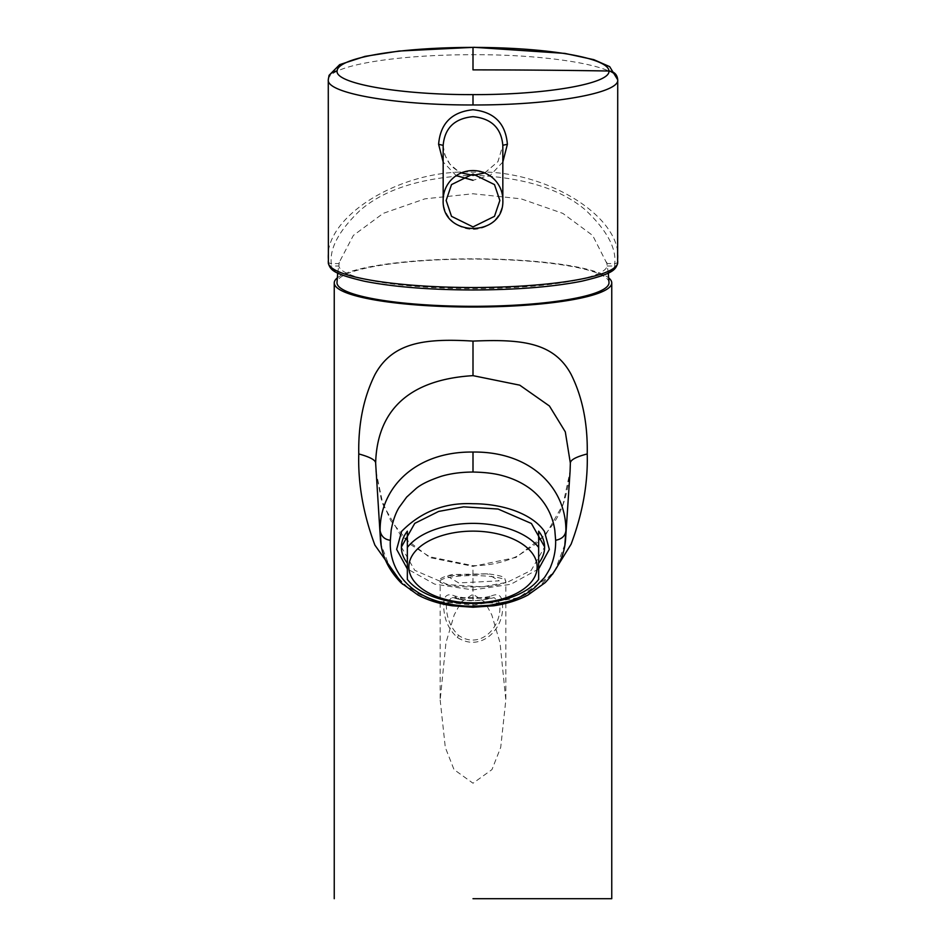 <?xml version="1.0" encoding="UTF-8"?>
<svg xmlns="http://www.w3.org/2000/svg" width="946" height="946" viewBox="0 0 946 946"><rect width="100%" height="100%" fill="white"/><g stroke="black" fill="none" stroke-linecap="round" stroke-linejoin="round"><path stroke-width="0.71" stroke-dasharray="4.73 3.55" d="M608.999 282.476A136.011 23.615 0 0 0 473 259.086A136.011 23.615 0 0 0 337.001 282.476M606.942 263.579L592.681 235.483L562.823 213.382L521.092 198.837L473 193.764L424.931 198.837L383.225 213.358L353.366 235.424L339.307 262.208L338.869 266.015A134.19 23.307 0 0 0 473 288.625A134.19 23.307 0 0 0 607.131 266.015L606.942 263.579L614.734 263.579L614.687 266.015A141.746 24.608 180 0 1 473 289.925A141.746 24.608 180 0 1 331.313 266.015L331.266 263.579C329.563 248.1 339.165 230.375 360.071 210.402C384.75 189.011 422.389 177.269 473 175.187C523.611 177.269 561.25 189.011 585.929 210.402C606.835 230.375 616.437 248.1 614.734 263.579A2.98 2.448 179.4 0 0 617.726 261.131C623.603 217.001 544.305 168.27 473 172.219C401.695 168.27 322.397 217.001 328.274 261.131L328.274 261.971M538.652 568.948L510.816 584.285L473 589.926L434.628 584.12L407.348 568.948M337.261 277.935A138.755 24.099 180 0 1 473 258.837A138.755 24.099 180 0 1 608.739 277.935M402.488 584.179L433.824 600.887L473 605.144L518.302 597.813L552.488 574.317M473 898.7L611.755 898.7L473 898.7M440.174 700.04L445.306 747.458L454.009 769.559L473 783.217L491.967 769.595L500.706 747.411L505.826 700.04L500.032 642.772L491.802 614.912L484.872 602.058L473 594.194L461.104 602.082L454.186 614.935L445.956 642.795L440.174 700.04L440.174 581.305A32.826 5.7 180 0 0 457.261 586.307A32.826 5.7 180 0 0 505.826 581.305A32.826 5.7 180 0 0 488.739 576.303A32.826 5.7 180 0 0 440.174 581.305C438.152 579.153 442.196 576.906 452.318 574.553L487.592 573.784C508.747 576.611 503.662 578.29 505.826 581.305L505.826 700.04M502.834 162.003L490.406 175.246L473 180.284M617.726 261.936L617.726 261.131M401.388 547.025L414.738 570.308L448.049 584.663L482.484 586.839L507.34 582.251L531.167 570.379L544.612 547.025M538.652 579.189L538.652 531.203M502.255 602.85L499.594 602.969L494.273 597.695L490.442 598.404C478.487 601.289 467.679 601.502 458.006 599.055L458.692 598.853C469.263 601.159 479.575 600.958 489.602 598.25L491.258 595.98C480.201 598.806 468.873 599.019 457.261 596.607L454.742 595.98C447.884 593.107 444.218 595.401 443.745 602.85C443.236 617.159 447.742 628.664 457.261 637.368C481.289 653.213 505.944 627.777 502.255 602.85C501.782 595.401 498.116 593.107 491.258 595.98M454.742 595.98L456.398 598.25L451.727 597.695L446.406 602.969C445.933 616.449 450.024 627.293 458.692 635.464C480.533 650.292 502.965 626.512 499.594 602.969L443.745 602.85M490.442 598.404L494.273 597.695L451.727 597.695L458.692 598.853L457.261 596.607M407.348 531.203L407.348 579.189M328.274 79.831L328.593 78.163A144.726 25.128 180 0 1 469.914 54.702L473 54.702C550.336 54.348 619.725 66.397 617.726 79.831M456.232 175.637L443.166 162.003M443.166 145.306L443.166 145.341C444.738 163.138 454.683 173.177 473 175.448M484.778 172.941L497.974 161.612L502.834 145.306M564.88 544.482L555.148 570.284L535.542 590.245L507.801 602.697L473 607.072L438.223 602.697L410.517 590.28L390.887 570.355L381.155 544.683M375.905 471.12L383 504.596L400.465 535.105L429.933 557.608L473 566.358L515.984 557.454L545.771 534.667L563.083 504.301L570.083 471.274C566.157 502.468 560.446 519.981 536.086 543.808L517.994 555.799C504.443 562.362 489.425 565.661 472.941 565.684L473 605.144M487.308 573.82L446.808 575.889L458.692 582.913L499.192 580.856L487.308 573.82M328.368 263.567A2.98 2.933 170.7 0 0 331.313 266.015L338.869 266.015M457.261 637.368L458.692 635.464M489.602 598.25L456.398 598.25M328.274 261.131A2.98 2.448 0.6 0 0 331.266 263.579L339.058 263.579M502.834 199.949A29.834 29.385 -0 0 1 473 229.334A29.834 29.385 -0 0 1 443.166 199.949M607.131 266.015L614.687 266.015A2.98 2.933 9.3 0 0 617.632 263.567M473 607.072L473 606.291M608.302 273.087L606.693 262.208M455.558 598.404L458.006 599.055M443.166 145.365L444.738 154.777L449.894 164.143L458.467 171.463L461.329 172.905M484.671 172.905L497.903 161.683L502.834 145.377M337.698 273.087L339.307 262.208M375.917 471.285L381.226 499.11L390.828 520.808L410.659 544.589L429.65 556.745L472.941 565.684"/><path stroke-width="1.42" d="M337.698 273.087L337.001 282.476A136.011 23.615 0 0 0 473 306.315A136.011 23.615 0 0 0 608.999 282.476L608.302 273.087M407.348 568.948L396.658 549.39L401.601 531.392C421.207 511.597 445.01 502.385 473 503.733A76.484 43.09 -0 0 1 544.411 531.392L549.342 549.413L538.652 568.948M608.739 277.935A138.755 24.099 180 0 1 611.755 282.937A138.755 24.099 180 0 1 473 307.036A138.755 24.099 180 0 1 334.245 282.937A138.755 24.099 180 0 1 337.261 277.935M552.488 574.317L571.112 544.175C582.665 513.335 588.034 483.264 587.23 453.938C587.797 423.572 582.429 397.06 571.112 374.38C553.694 341.955 520.974 339.07 473 341.092C425.665 338.254 392.625 341.861 374.888 374.711C363.583 397.545 358.203 423.962 358.771 453.938C357.907 483.643 363.276 514.033 374.888 545.109L402.488 584.179M473 898.7L611.755 898.7L473 898.7M443.166 162.003L438.613 144.3C440.339 123.418 451.81 111.9 473 109.748C494.19 111.9 505.661 123.418 507.387 144.3L502.834 162.003M328.274 261.131L328.333 263.094A144.726 25.128 -0 0 0 473 287.513A144.726 25.128 -0 0 0 617.667 263.094L617.726 261.131M473 104.959L473 94.612C400.359 94.943 335.203 83.626 337.072 71.009C331.715 71.6 328.782 74.545 328.274 79.831L328.274 79.831C326.275 93.252 395.665 105.302 473 104.959C550.336 105.302 619.725 93.252 617.726 79.831L617.632 263.567A2.98 2.933 9.3 0 0 617.667 263.094M502.834 145.377L502.834 145.341C501.262 127.97 491.317 118.427 473 116.665C454.683 118.416 444.738 127.97 443.166 145.306L443.166 199.949A29.834 29.385 -0 0 1 473 170.564A29.834 29.385 -0 0 1 502.834 199.949C504.703 237.907 441.297 237.907 443.166 199.949M438.613 144.3L443.166 145.365M507.387 144.3L502.834 145.27L502.834 199.949M442.243 535.519A64.162 35.877 180 0 0 416.701 584.202A64.162 35.877 180 0 0 503.757 598.487A64.162 35.877 180 0 0 529.299 549.803A64.162 35.877 180 0 0 442.243 535.519M544.612 547.025L544.612 547.214A71.612 40.051 0 0 0 538.652 531.203L538.652 547.427A71.612 40.051 180 0 0 438.66 528.282A71.612 40.051 180 0 0 407.348 547.427L407.348 579.437A71.612 40.051 180 0 0 507.34 598.582A71.612 40.051 180 0 0 538.652 579.437L538.652 579.189M544.612 546.835L531.416 523.493L498.093 509.043L463.575 506.843L438.66 511.431L414.75 523.363L401.388 547.025M544.612 547.214A71.612 40.051 0 0 1 538.652 563.213M407.348 563.213A71.612 40.051 0 0 1 401.388 547.214A71.612 40.051 0 0 1 407.348 531.203L407.348 547.427M538.652 547.427L538.652 579.437M328.333 263.094A2.98 2.933 170.7 0 0 328.368 263.567L328.274 79.831L329.066 75.325L339.649 64.647L365.05 56.358L399.046 51.049L474.135 47.3L564.868 53.402L593.84 59.669L609.673 66.646L617.726 79.831C617.218 74.545 614.285 71.6 608.928 71.009L608.928 71.009C610.797 83.626 545.617 94.943 473 94.612M473 180.284L456.232 175.637M473 175.448L484.778 172.941M337.072 71.009L337.379 69.448C340.146 63.382 354.041 58.214 379.086 53.946A135.928 23.603 180 0 1 473 47.406A135.928 23.603 180 0 1 608.928 71.009A8056.869 7934.469 180 0 0 473 69.886L473 47.406M381.155 544.683L380.115 530.659C379.772 488.065 415.259 451.337 473 452.046C530.694 451.325 566.216 488.006 565.885 530.659L564.88 544.482M570.083 471.274L570.355 463.162L565.306 431.861L549.437 406L519.744 385.164L473 375.645C398.644 380.209 376.78 420.331 375.645 463.162L380.292 537.222M446.145 200.469L451.514 184.6L473 174.017L494.486 184.6L499.855 200.469L494.486 216.338L473 226.91L451.514 216.338L446.145 200.469M555.633 540.272C555.858 549.212 554.226 557.939 550.761 566.453C550.548 568.073 544.435 577.994 543.997 578.077L534.36 587.998C526.946 593.438 521.364 597.482 507.505 601.656L489.862 605.274L473 606.291C411.143 605.606 388.475 570.734 390.367 540.272L391.171 530.292C392.354 523.422 394.813 514.305 399.153 507.352L406.662 497.088L416.193 488.432C421.088 484.317 429.472 480.261 441.344 476.264C450.757 473.497 461.305 472.089 473 472.042C485.227 472.267 495.302 473.544 503.225 475.862C513.264 478.641 522.168 482.862 529.937 488.538C544.21 499.263 552.476 514.186 554.829 530.292L555.633 540.272C561.889 539.09 565.306 535.885 565.885 530.659M328.368 263.567L328.368 263.567C330.769 269.929 332.543 273.69 364.21 281.199C393.158 286.91 429.425 289.831 473 289.973C516.575 289.831 552.842 286.91 581.79 281.199C613.457 273.69 615.231 269.929 617.632 263.567M380.115 530.659C381.203 536.347 384.62 539.551 390.367 540.272M473 452.046L473 472.042M473 607.072L473 606.291M473 341.092L473 375.645M358.771 453.938C370.075 457.036 375.704 460.111 375.645 463.162M587.23 453.938C575.925 456.906 570.296 459.981 570.355 463.162M611.755 282.937L611.755 898.7M461.329 172.905L473.035 175.353L484.671 172.905M565.684 537.541C564.975 554.155 558.116 569.196 545.133 582.665L528.022 594.987C518.231 600.225 506.772 603.832 493.67 605.795L473 607.237L452.377 605.795C439.275 603.844 427.817 600.249 418.002 595.01L400.891 582.689C387.931 569.279 381.072 554.285 380.327 537.73M570.095 471.096L565.708 537.222M334.245 282.937L334.245 898.7"/></g></svg>
